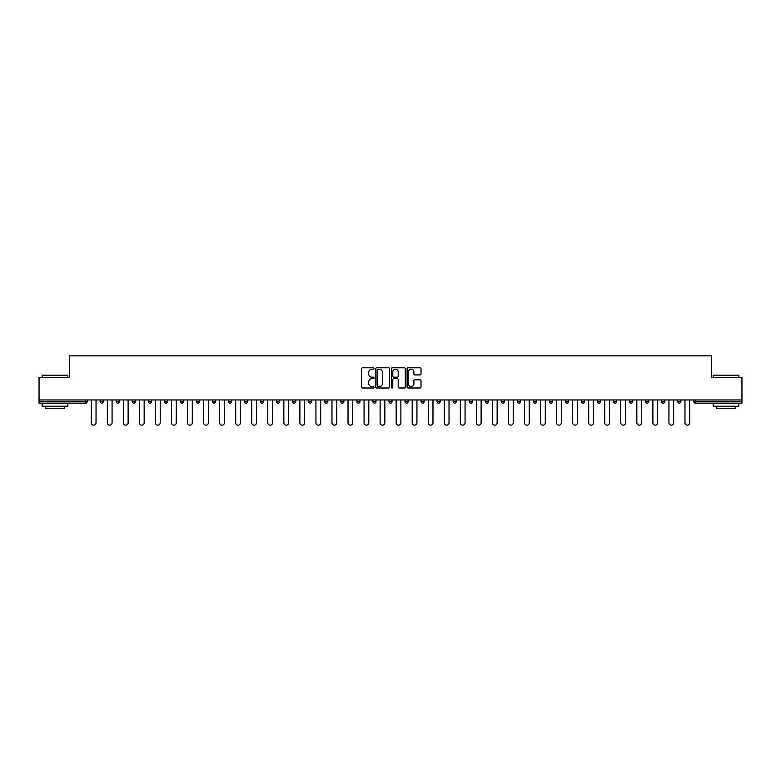 <?xml version="1.0" encoding="UTF-8"?>
<svg xmlns="http://www.w3.org/2000/svg" width="781" height="781" viewBox="0 0 781 781"><rect width="100%" height="100%" fill="white"/><g stroke="black" fill="none" stroke-linecap="round" stroke-linejoin="round"><path stroke-width="1.17" d="M374.04 368.515A0.703 0.703 0 0 0 373.338 367.802L362.609 367.802A1.006 1.006 0 0 0 361.603 368.817L361.603 386.985A1.006 1.006 0 0 0 362.609 388.001L373.338 388.001A0.703 0.703 0 0 0 374.04 387.288A0.703 0.703 0 0 0 373.338 386.585L371.951 386.585A3.231 3.231 0 0 1 368.72 383.354L368.72 381.841A3.231 3.231 0 0 1 371.951 378.609L373.338 378.609A0.703 0.703 0 0 0 374.04 377.897A0.703 0.703 0 0 0 373.338 377.194L371.951 377.194A3.231 3.231 0 0 1 368.72 373.962L368.72 372.449A3.231 3.231 0 0 1 371.951 369.218L373.338 369.218A0.703 0.703 0 0 0 374.04 368.515M420.002 374.919A1.006 1.006 0 0 0 421.018 373.914L421.018 368.817A1.006 1.006 0 0 0 420.002 367.802L408.092 367.802A1.006 1.006 0 0 0 407.086 368.817L407.086 386.985A1.006 1.006 0 0 0 408.092 388.001L420.002 388.001A1.006 1.006 0 0 0 421.018 386.985L421.018 380.825A1.006 1.006 0 0 0 420.002 379.82L414.906 379.82A1.006 1.006 0 0 0 413.901 380.825L413.901 383.881A2.704 2.704 0 0 1 411.196 386.585A2.704 2.704 0 0 1 408.492 383.881L408.492 371.922A2.704 2.704 0 0 1 411.196 369.218A2.704 2.704 0 0 1 413.901 371.922L413.901 373.914A1.006 1.006 0 0 0 414.906 374.919L420.002 374.919M39.05 399.96L39.05 377.438L69.704 377.438L69.704 355.843L711.296 355.843L711.296 377.438L741.95 377.438L741.95 399.96L39.05 399.96L39.05 401.61L85.646 401.61L85.646 399.96M389.621 368.817A1.006 1.006 0 0 0 388.606 367.802L376.696 367.802A1.006 1.006 0 0 0 375.681 368.817L375.681 386.985A1.006 1.006 0 0 0 376.696 388.001L388.606 388.001A1.006 1.006 0 0 0 389.621 386.985L389.621 368.817M392.394 367.802L404.304 367.802A1.006 1.006 0 0 1 405.319 368.817L405.319 386.985A1.006 1.006 0 0 1 404.304 388.001L399.208 388.001A1.006 1.006 0 0 1 398.203 386.985L398.203 379.615A1.006 1.006 0 0 0 397.187 378.609L393.809 378.609A1.006 1.006 0 0 0 392.794 379.615L392.794 387.288A0.703 0.703 0 0 1 392.091 388.001A0.703 0.703 0 0 1 391.379 387.288L391.379 368.817A1.006 1.006 0 0 1 392.394 367.802M85.646 403.152A1.542 1.542 0 0 0 87.189 401.61L85.646 401.61L85.646 403.152A1.542 1.542 0 0 0 87.189 401.61L87.189 399.96L87.189 401.61A1.542 1.542 0 0 1 85.646 403.152L39.05 403.152L39.05 401.61M741.95 399.96L741.95 403.152L695.354 403.152A1.542 1.542 0 0 1 693.811 401.61L693.811 399.96M103.229 399.96L103.229 401.61L100.144 401.61A1.542 1.542 0 0 0 101.686 403.152A1.542 1.542 0 0 1 100.144 401.61L100.144 399.96M116.193 399.96L116.193 401.61L116.193 399.96M119.278 399.96L119.278 401.61L119.278 399.96M135.318 399.96L135.318 401.61L132.233 401.61A1.542 1.542 0 0 0 133.776 403.152A1.542 1.542 0 0 1 132.233 401.61L132.233 399.96M148.283 399.96L148.283 401.61L148.283 399.96M151.368 399.96L151.368 401.61L151.368 399.96M164.322 399.96L164.322 401.61L164.322 399.96M167.407 399.96L167.407 401.61L167.407 399.96M183.457 399.96L183.457 401.61A1.542 1.542 0 0 1 181.914 403.152A1.542 1.542 0 0 1 180.372 401.61L180.372 399.96M197.954 403.152A1.542 1.542 0 0 0 199.497 401.61L199.497 399.96L199.497 401.61A1.542 1.542 0 0 1 197.954 403.152A1.542 1.542 0 0 1 196.412 401.61L196.412 399.96M214.004 403.152A1.542 1.542 0 0 0 215.546 401.61L215.546 399.96L215.546 401.61A1.542 1.542 0 0 1 214.004 403.152A1.542 1.542 0 0 1 212.461 401.61L212.461 399.96M231.596 399.96L231.596 401.61A1.542 1.542 0 0 1 230.053 403.152A1.542 1.542 0 0 1 228.501 401.61L228.501 399.96M244.551 399.96L244.551 401.61L244.551 399.96M247.636 399.96L247.636 401.61L247.636 399.96M263.685 399.96L263.685 401.61A1.542 1.542 0 0 1 262.143 403.152A1.542 1.542 0 0 1 260.6 401.61L260.6 399.96M276.64 399.96L276.64 401.61L276.64 399.96M279.725 399.96L279.725 401.61A1.542 1.542 0 0 1 278.182 403.152A1.542 1.542 0 0 1 276.64 401.61L279.725 401.61A1.542 1.542 0 0 1 278.182 403.152M295.774 399.96L295.774 401.61L292.69 401.61A1.542 1.542 0 0 0 294.232 403.152A1.542 1.542 0 0 1 292.69 401.61L292.69 399.96M310.272 403.152A1.542 1.542 0 0 0 311.814 401.61L311.814 399.96L311.814 401.61A1.542 1.542 0 0 1 310.272 403.152A1.542 1.542 0 0 1 308.729 401.61L308.729 399.96M327.864 399.96L327.864 401.61A1.542 1.542 0 0 1 326.321 403.152A1.542 1.542 0 0 1 324.779 401.61L324.779 399.96M340.819 399.96L340.819 401.61L340.819 399.96M343.904 399.96L343.904 401.61A1.542 1.542 0 0 1 342.361 403.152A1.542 1.542 0 0 1 340.819 401.61L343.904 401.61A1.542 1.542 0 0 1 342.361 403.152M359.953 399.96L359.953 401.61A1.542 1.542 0 0 1 358.411 403.152A1.542 1.542 0 0 1 356.868 401.61L356.868 399.96M372.908 401.61L375.993 401.61A1.542 1.542 0 0 1 374.45 403.152A1.542 1.542 0 0 0 375.993 401.61L375.993 399.96L375.993 401.61A1.542 1.542 0 0 1 374.45 403.152A1.542 1.542 0 0 1 372.908 401.61L372.908 399.96M392.042 399.96L392.042 401.61A1.542 1.542 0 0 1 390.5 403.152A1.542 1.542 0 0 1 388.958 401.61L388.958 399.96M405.007 399.96L405.007 401.61L405.007 399.96M408.092 399.96L408.092 401.61L408.092 399.96M421.047 399.96L421.047 401.61L421.047 399.96M424.132 399.96L424.132 401.61A1.542 1.542 0 0 1 422.589 403.152A1.542 1.542 0 0 1 421.047 401.61L424.132 401.61A1.542 1.542 0 0 1 422.589 403.152M437.096 399.96L437.096 401.61L437.096 399.96M440.181 399.96L440.181 401.61L440.181 399.96M453.136 399.96L453.136 401.61L453.136 399.96M456.221 399.96L456.221 401.61A1.542 1.542 0 0 1 454.679 403.152A1.542 1.542 0 0 1 453.136 401.61A1.542 1.542 0 0 0 454.679 403.152A1.542 1.542 0 0 0 456.221 401.61A1.542 1.542 0 0 1 454.679 403.152A1.542 1.542 0 0 1 453.136 401.61L456.221 401.61M472.271 399.96L472.271 401.61A1.542 1.542 0 0 1 470.728 403.152A1.542 1.542 0 0 1 469.186 401.61L469.186 399.96M488.31 399.96L488.31 401.61L485.226 401.61A1.542 1.542 0 0 0 486.768 403.152A1.542 1.542 0 0 1 485.226 401.61L485.226 399.96M504.36 399.96L504.36 401.61A1.542 1.542 0 0 1 502.818 403.152A1.542 1.542 0 0 1 501.275 401.61L501.275 399.96M517.315 399.96L517.315 401.61L517.315 399.96M520.4 399.96L520.4 401.61A1.542 1.542 0 0 1 518.857 403.152A1.542 1.542 0 0 1 517.315 401.61A1.542 1.542 0 0 0 518.857 403.152A1.542 1.542 0 0 1 517.315 401.61L520.4 401.61A1.542 1.542 0 0 1 518.857 403.152M536.449 399.96L536.449 401.61A1.542 1.542 0 0 1 534.907 403.152A1.542 1.542 0 0 1 533.364 401.61L533.364 399.96M552.499 399.96L552.499 401.61L549.404 401.61A1.542 1.542 0 0 0 550.947 403.152A1.542 1.542 0 0 1 549.404 401.61L549.404 399.96M568.539 399.96L568.539 401.61A1.542 1.542 0 0 1 566.996 403.152A1.542 1.542 0 0 1 565.454 401.61L565.454 399.96M584.588 399.96L584.588 401.61L581.503 401.61A1.542 1.542 0 0 0 583.046 403.152A1.542 1.542 0 0 1 581.503 401.61L581.503 399.96M600.628 399.96L600.628 401.61A1.542 1.542 0 0 1 599.086 403.152A1.542 1.542 0 0 1 597.543 401.61L597.543 399.96M616.678 399.96L616.678 401.61L613.593 401.61A1.542 1.542 0 0 0 615.135 403.152A1.542 1.542 0 0 1 613.593 401.61L613.593 399.96M632.717 399.96L632.717 401.61A1.542 1.542 0 0 1 631.175 403.152A1.542 1.542 0 0 1 629.632 401.61L629.632 399.96M648.767 399.96L648.767 401.61L645.682 401.61A1.542 1.542 0 0 0 647.224 403.152A1.542 1.542 0 0 1 645.682 401.61L645.682 399.96M664.807 399.96L664.807 401.61L661.722 401.61A1.542 1.542 0 0 0 663.264 403.152A1.542 1.542 0 0 1 661.722 401.61L661.722 399.96M680.856 399.96L680.856 401.61L677.771 401.61A1.542 1.542 0 0 0 679.314 403.152A1.542 1.542 0 0 1 677.771 401.61L677.771 399.96M103.229 401.61A1.542 1.542 0 0 1 101.686 403.152A1.542 1.542 0 0 0 103.229 401.61A1.542 1.542 0 0 1 101.686 403.152A1.542 1.542 0 0 1 100.144 401.61M117.736 403.152A1.542 1.542 0 0 1 116.193 401.61A1.542 1.542 0 0 0 117.736 403.152A1.542 1.542 0 0 0 119.278 401.61A1.542 1.542 0 0 1 117.736 403.152A1.542 1.542 0 0 1 116.193 401.61L119.278 401.61M135.318 401.61A1.542 1.542 0 0 1 133.776 403.152A1.542 1.542 0 0 0 135.318 401.61A1.542 1.542 0 0 1 133.776 403.152A1.542 1.542 0 0 1 132.233 401.61M149.825 403.152A1.542 1.542 0 0 1 148.283 401.61A1.542 1.542 0 0 0 149.825 403.152A1.542 1.542 0 0 0 151.368 401.61A1.542 1.542 0 0 1 149.825 403.152A1.542 1.542 0 0 1 148.283 401.61L151.368 401.61A1.542 1.542 0 0 1 149.825 403.152M165.865 403.152A1.542 1.542 0 0 1 164.322 401.61A1.542 1.542 0 0 0 165.865 403.152A1.542 1.542 0 0 0 167.407 401.61A1.542 1.542 0 0 1 165.865 403.152A1.542 1.542 0 0 1 164.322 401.61L167.407 401.61A1.542 1.542 0 0 1 165.865 403.152M246.093 403.152A1.542 1.542 0 0 1 244.551 401.61L247.636 401.61A1.542 1.542 0 0 1 246.093 403.152A1.542 1.542 0 0 0 247.636 401.61M294.232 403.152A1.542 1.542 0 0 0 295.774 401.61A1.542 1.542 0 0 1 294.232 403.152A1.542 1.542 0 0 1 292.69 401.61M406.55 403.152A1.542 1.542 0 0 1 405.007 401.61L408.092 401.61A1.542 1.542 0 0 1 406.55 403.152A1.542 1.542 0 0 0 408.092 401.61A1.542 1.542 0 0 1 406.55 403.152M438.639 403.152A1.542 1.542 0 0 1 437.096 401.61A1.542 1.542 0 0 0 438.639 403.152A1.542 1.542 0 0 0 440.181 401.61A1.542 1.542 0 0 1 438.639 403.152A1.542 1.542 0 0 1 437.096 401.61L440.181 401.61M486.768 403.152A1.542 1.542 0 0 0 488.31 401.61A1.542 1.542 0 0 1 486.768 403.152A1.542 1.542 0 0 1 485.226 401.61M550.947 403.152A1.542 1.542 0 0 0 552.499 401.61A1.542 1.542 0 0 1 550.947 403.152A1.542 1.542 0 0 1 549.404 401.61M584.588 401.61A1.542 1.542 0 0 1 583.046 403.152A1.542 1.542 0 0 0 584.588 401.61A1.542 1.542 0 0 1 583.046 403.152A1.542 1.542 0 0 1 581.503 401.61M615.135 403.152A1.542 1.542 0 0 0 616.678 401.61A1.542 1.542 0 0 1 615.135 403.152A1.542 1.542 0 0 1 613.593 401.61M631.175 403.152A1.542 1.542 0 0 0 632.717 401.61A1.542 1.542 0 0 1 631.175 403.152M647.224 403.152A1.542 1.542 0 0 0 648.767 401.61A1.542 1.542 0 0 1 647.224 403.152A1.542 1.542 0 0 1 645.682 401.61M663.264 403.152A1.542 1.542 0 0 0 664.807 401.61A1.542 1.542 0 0 1 663.264 403.152A1.542 1.542 0 0 1 661.722 401.61M679.314 403.152A1.542 1.542 0 0 0 680.856 401.61A1.542 1.542 0 0 1 679.314 403.152A1.542 1.542 0 0 1 677.771 401.61M377.809 369.218A0.703 0.703 0 0 0 377.096 369.921L377.096 385.873A0.703 0.703 0 0 0 377.809 386.585L379.273 386.585A3.231 3.231 0 0 0 382.495 383.354L382.495 372.449A3.231 3.231 0 0 0 379.273 369.218L377.809 369.218M398.203 371.971A2.704 2.704 0 0 0 395.498 369.267A2.704 2.704 0 0 0 392.794 371.971L392.794 376.188A1.006 1.006 0 0 0 393.809 377.194L397.187 377.194A1.006 1.006 0 0 0 398.203 376.188L398.203 371.971M91.299 399.96L91.299 422.794A2.363 2.363 0 0 0 93.661 425.157A2.363 2.363 0 0 0 96.034 422.794L96.034 399.96M107.348 399.96L107.348 422.794A2.363 2.363 0 0 0 109.711 425.157A2.363 2.363 0 0 0 112.073 422.794L112.073 399.96M123.388 399.96L123.388 422.794A2.363 2.363 0 0 0 125.751 425.157A2.363 2.363 0 0 0 128.123 422.794L128.123 399.96M139.438 399.96L139.438 422.794A2.363 2.363 0 0 0 141.8 425.157A2.363 2.363 0 0 0 144.163 422.794L144.163 399.96M155.478 399.96L155.478 422.794A2.363 2.363 0 0 0 157.85 425.157A2.363 2.363 0 0 0 160.212 422.794L160.212 399.96M171.527 399.96L171.527 422.794A2.363 2.363 0 0 0 173.89 425.157A2.363 2.363 0 0 0 176.252 422.794L176.252 399.96M42.135 375.173L67.849 375.173L42.135 375.173L42.135 377.438M67.849 406.237L42.135 406.237L42.135 403.67L67.849 403.67L67.849 406.237M64.247 406.237L64.247 408.6L45.737 408.6L45.737 406.237M713.151 375.173L738.865 375.173L713.151 375.173L713.151 377.438M738.865 406.237L713.151 406.237L713.151 403.67L738.865 403.67L738.865 406.237M735.263 406.237L735.263 408.6L716.753 408.6L716.753 406.237M187.567 399.96L187.567 422.794A2.363 2.363 0 0 0 189.939 425.157A2.363 2.363 0 0 0 192.302 422.794L192.302 399.96M203.616 399.96L203.616 422.794A2.363 2.363 0 0 0 205.979 425.157A2.363 2.363 0 0 0 208.351 422.794L208.351 399.96M219.656 399.96L219.656 422.794A2.363 2.363 0 0 0 222.029 425.157A2.363 2.363 0 0 0 224.391 422.794L224.391 399.96M235.706 399.96L235.706 422.794A2.363 2.363 0 0 0 238.068 425.157A2.363 2.363 0 0 0 240.441 422.794L240.441 399.96M251.755 399.96L251.755 422.794A2.363 2.363 0 0 0 254.118 425.157A2.363 2.363 0 0 0 256.48 422.794L256.48 399.96M267.795 399.96L267.795 422.794A2.363 2.363 0 0 0 270.158 425.157A2.363 2.363 0 0 0 272.53 422.794L272.53 399.96M283.845 399.96L283.845 422.794A2.363 2.363 0 0 0 286.207 425.157A2.363 2.363 0 0 0 288.57 422.794L288.57 399.96M299.884 399.96L299.884 422.794A2.363 2.363 0 0 0 302.247 425.157A2.363 2.363 0 0 0 304.619 422.794L304.619 399.96M315.934 399.96L315.934 422.794A2.363 2.363 0 0 0 318.297 425.157A2.363 2.363 0 0 0 320.659 422.794L320.659 399.96M331.974 399.96L331.974 422.794A2.363 2.363 0 0 0 334.346 425.157A2.363 2.363 0 0 0 336.709 422.794L336.709 399.96M348.023 399.96L348.023 422.794A2.363 2.363 0 0 0 350.386 425.157A2.363 2.363 0 0 0 352.748 422.794L352.748 399.96M364.063 399.96L364.063 422.794A2.363 2.363 0 0 0 366.435 425.157A2.363 2.363 0 0 0 368.798 422.794L368.798 399.96M380.113 399.96L380.113 422.794A2.363 2.363 0 0 0 382.475 425.157A2.363 2.363 0 0 0 384.848 422.794L384.848 399.96M396.152 399.96L396.152 422.794A2.363 2.363 0 0 0 398.525 425.157A2.363 2.363 0 0 0 400.887 422.794L400.887 399.96M412.202 399.96L412.202 422.794A2.363 2.363 0 0 0 414.565 425.157A2.363 2.363 0 0 0 416.937 422.794L416.937 399.96M428.252 399.96L428.252 422.794A2.363 2.363 0 0 0 430.614 425.157A2.363 2.363 0 0 0 432.977 422.794L432.977 399.96M444.291 399.96L444.291 422.794A2.363 2.363 0 0 0 446.654 425.157A2.363 2.363 0 0 0 449.026 422.794L449.026 399.96M460.341 399.96L460.341 422.794A2.363 2.363 0 0 0 462.703 425.157A2.363 2.363 0 0 0 465.066 422.794L465.066 399.96M476.381 399.96L476.381 422.794A2.363 2.363 0 0 0 478.753 425.157A2.363 2.363 0 0 0 481.116 422.794L481.116 399.96M492.43 399.96L492.43 422.794A2.363 2.363 0 0 0 494.793 425.157A2.363 2.363 0 0 0 497.155 422.794L497.155 399.96M508.47 399.96L508.47 422.794A2.363 2.363 0 0 0 510.842 425.157A2.363 2.363 0 0 0 513.205 422.794L513.205 399.96M524.52 399.96L524.52 422.794A2.363 2.363 0 0 0 526.882 425.157A2.363 2.363 0 0 0 529.245 422.794L529.245 399.96M540.559 399.96L540.559 422.794A2.363 2.363 0 0 0 542.932 425.157A2.363 2.363 0 0 0 545.294 422.794L545.294 399.96M556.609 399.96L556.609 422.794A2.363 2.363 0 0 0 558.971 425.157A2.363 2.363 0 0 0 561.344 422.794L561.344 399.96M572.649 399.96L572.649 422.794A2.363 2.363 0 0 0 575.021 425.157A2.363 2.363 0 0 0 577.384 422.794L577.384 399.96M588.698 399.96L588.698 422.794A2.363 2.363 0 0 0 591.061 425.157A2.363 2.363 0 0 0 593.433 422.794L593.433 399.96M604.748 399.96L604.748 422.794A2.363 2.363 0 0 0 607.11 425.157A2.363 2.363 0 0 0 609.473 422.794L609.473 399.96M620.788 399.96L620.788 422.794A2.363 2.363 0 0 0 623.15 425.157A2.363 2.363 0 0 0 625.522 422.794L625.522 399.96M636.837 399.96L636.837 422.794A2.363 2.363 0 0 0 639.2 425.157A2.363 2.363 0 0 0 641.562 422.794L641.562 399.96M652.877 399.96L652.877 422.794A2.363 2.363 0 0 0 655.249 425.157A2.363 2.363 0 0 0 657.612 422.794L657.612 399.96M668.927 399.96L668.927 422.794A2.363 2.363 0 0 0 671.289 425.157A2.363 2.363 0 0 0 673.652 422.794L673.652 399.96M684.966 399.96L684.966 422.794A2.363 2.363 0 0 0 687.339 425.157A2.363 2.363 0 0 0 689.701 422.794L689.701 399.96M695.354 399.96L695.354 401.61L741.95 401.61M693.811 401.61L695.354 401.61L695.354 403.152M181.914 403.152A1.542 1.542 0 0 0 183.457 401.61L180.372 401.61M199.497 401.61L196.412 401.61M215.546 401.61L212.461 401.61M230.053 403.152A1.542 1.542 0 0 0 231.596 401.61L228.501 401.61M262.143 403.152A1.542 1.542 0 0 0 263.685 401.61L260.6 401.61M311.814 401.61L308.729 401.61M326.321 403.152A1.542 1.542 0 0 0 327.864 401.61L324.779 401.61M358.411 403.152A1.542 1.542 0 0 0 359.953 401.61L356.868 401.61M390.5 403.152A1.542 1.542 0 0 0 392.042 401.61L388.958 401.61M470.728 403.152A1.542 1.542 0 0 0 472.271 401.61L469.186 401.61M502.818 403.152A1.542 1.542 0 0 0 504.36 401.61L501.275 401.61M534.907 403.152A1.542 1.542 0 0 0 536.449 401.61L533.364 401.61M566.996 403.152A1.542 1.542 0 0 0 568.539 401.61L565.454 401.61M599.086 403.152A1.542 1.542 0 0 0 600.628 401.61L597.543 401.61M632.717 401.61L629.632 401.61M67.849 377.438L67.849 375.173M61.982 403.67L61.982 403.152M48.002 403.67L48.002 403.152M738.865 377.438L738.865 375.173M732.998 403.67L732.998 403.152M719.018 403.67L719.018 403.152"/></g></svg>
